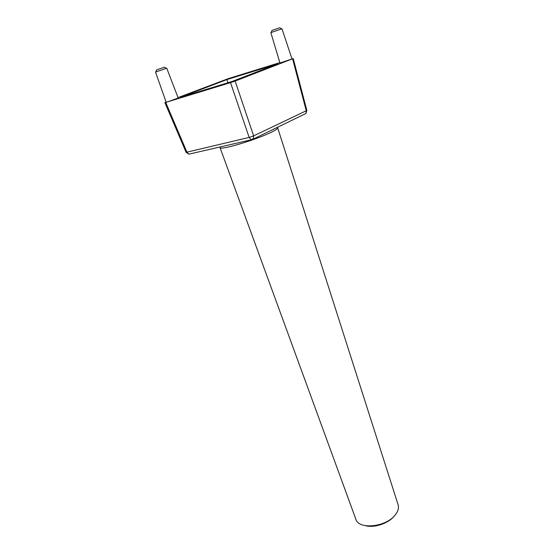 <?xml version="1.0" encoding="UTF-8"?>
<svg xmlns="http://www.w3.org/2000/svg" width="554" height="554" viewBox="0 0 554 554"><rect width="100%" height="100%" fill="white"/><g stroke="black" fill="none" stroke-linecap="round" stroke-linejoin="round"><path stroke-width="0.83" d="M394.358 515.926C388.811 523.218 374.525 528.114 365.675 525.746M220.014 147.586L355.869 519.243C358.701 530.102 386.727 526.999 395.528 514.548C398.16 511.072 399.019 507.817 398.118 504.777L277.672 127.842C277.831 128.625 275.691 130.1 271.245 132.274C255.99 139.892 219.481 150.723 220.014 147.586L219.869 146.907M271.086 32.52L272.014 30.428L279.064 27.984L279.763 27.769L281.709 28.877M280.774 29.189L270.83 32.617L279.985 63.024L292 58.939L281.972 28.794L280.774 29.189M155.799 71.965L156.657 69.88L163.34 67.567L164.448 67.221L166.47 68.308M164.988 68.807L155.529 72.062L166.152 102.199L167.807 101.784L165.722 102.421L186.933 152.156L249.148 137.42L230.526 82.636L167.807 101.784L178.215 98.037L166.747 68.225L164.988 68.807M277.817 63.793L226.87 79.596L180.445 97.275L231.953 81.514L277.817 63.793M230.526 82.636L235.131 81.05L253.635 135.862L306.258 110.772L292.588 58.793L235.131 81.05M178.042 97.58L228.172 78.668L279.86 62.609M292.588 58.793L291.965 58.849M186.096 152.288L188.872 154.157L186.933 152.156L186.096 152.288L164.898 102.628L166.117 102.116M164.898 102.628L165.722 102.421M227.957 82.733L226.87 79.596M306.847 110.433L306.258 110.772L305.94 113.48L306.847 110.433L293.211 58.516M189.274 154.067L252.278 139.553L305.399 113.743M253.635 135.862L249.148 137.42L251.08 139.608L253.413 138.729L253.635 135.862M277.672 127.842L277.367 127.212"/></g></svg>
